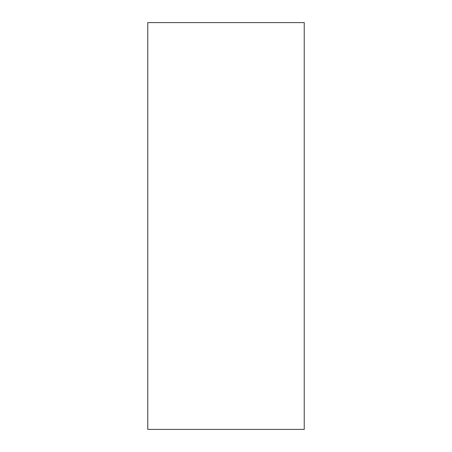 <?xml version="1.0" encoding="UTF-8"?>
<svg xmlns="http://www.w3.org/2000/svg" width="452" height="452" viewBox="0 0 452 452"><rect width="100%" height="100%" fill="white"/><g stroke="black" fill="none" stroke-linecap="round" stroke-linejoin="round"><path stroke-width="0.34" stroke-dasharray="2.26 1.69" d="M147.77 22.6L304.23 22.6L304.23 429.4L147.77 429.4L147.77 22.6"/><path stroke-width="0.68" d="M147.77 22.6L304.23 22.6L304.23 429.4L147.77 429.4L147.77 22.6"/></g></svg>
